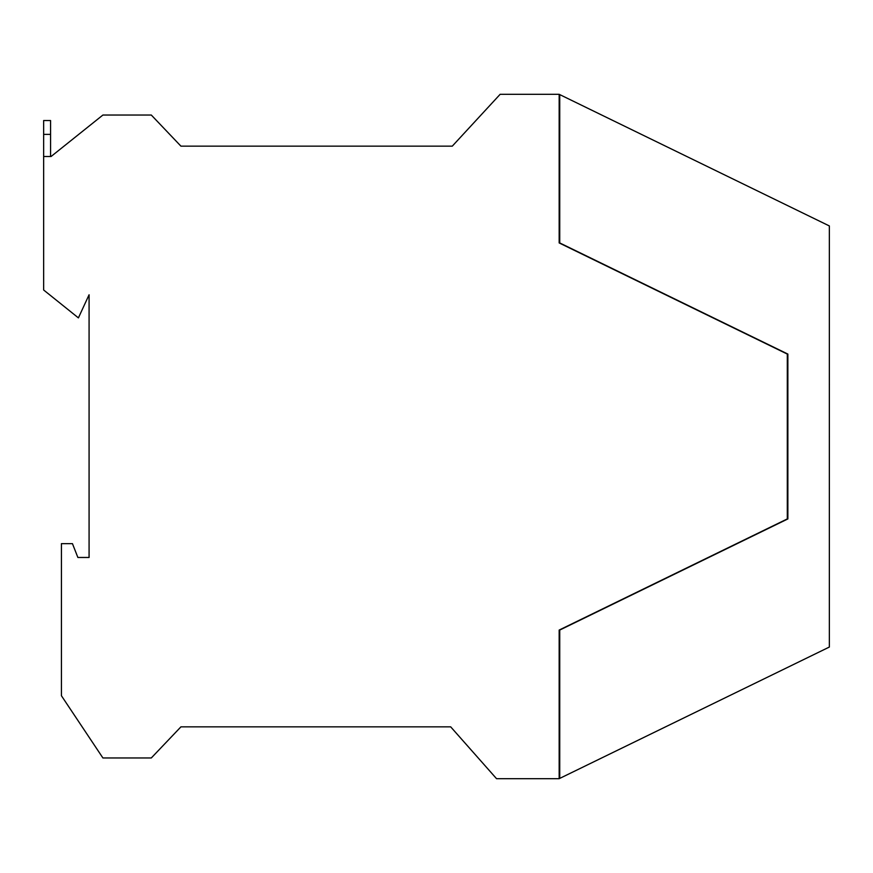 <?xml version="1.0" encoding="UTF-8"?>
<svg xmlns="http://www.w3.org/2000/svg" width="873" height="873" viewBox="0 0 873 873"><rect width="100%" height="100%" fill="white"/><g stroke="black" fill="none" stroke-linecap="round" stroke-linejoin="round"><path stroke-width="1.31" d="M559.735 94.6L559.735 242.934L787.872 354.078L787.872 518.922L559.735 630.066L559.735 778.4L829.35 647.046L829.35 225.943L559.167 94.317M559.167 778.672L559.735 778.4M575.787 250.747L787.872 354.078L787.872 518.922L575.787 622.253M50.569 156.518L50.569 120.539L43.65 120.539L43.65 156.518L51.06 156.518L102.905 115.04L151.302 115.04L180.929 146.151L452.279 146.151L500.142 94.306L559.167 94.306L559.167 242.934L559.167 108.132L559.735 108.132M559.735 764.868L559.167 764.868L559.167 630.066L559.167 778.694L496.551 778.694L450.686 726.849L180.929 726.849L151.302 757.96L102.905 757.96L61.426 695.737L61.426 543.65L72.448 543.65L77.883 557.476L89.079 557.476L89.079 294.779L78.406 317.892L43.65 290L43.65 156.518M559.167 242.934L787.304 354.078L787.304 518.922L559.167 630.066M43.65 134.366L50.569 134.366M829.35 488.891A9.003 9.003 0 0 0 829.35 487.811M829.35 437.035A9.003 9.003 0 0 0 829.35 435.965M829.35 385.189A9.003 9.003 0 0 0 829.35 384.109"/></g></svg>
